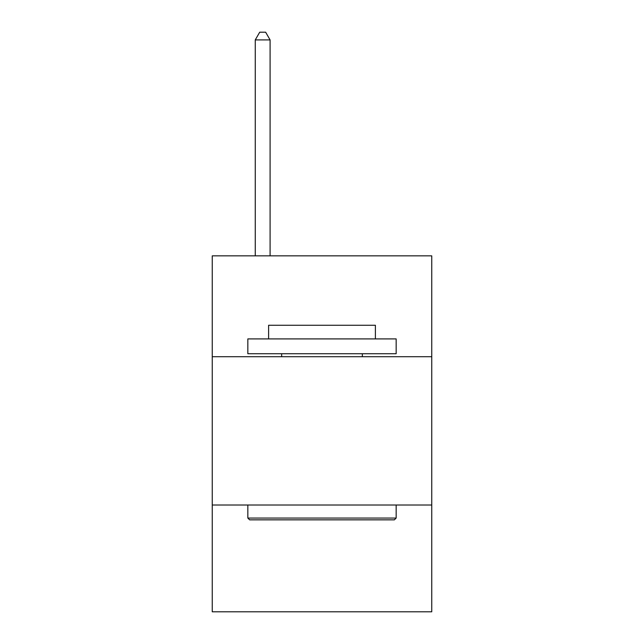 <?xml version="1.0" encoding="UTF-8"?>
<svg xmlns="http://www.w3.org/2000/svg" width="644" height="644" viewBox="0 0 644 644"><rect width="100%" height="100%" fill="white"/><g stroke="black" fill="none" stroke-linecap="round" stroke-linejoin="round"><path stroke-width="0.97" d="M431.754 356.704L431.754 255.853L212.246 255.853L212.246 356.704L431.754 356.704L431.754 611.8L212.246 611.8L212.246 356.704M431.754 505.017L212.246 505.017M249.622 519.845L247.843 518.066L396.157 518.066L394.378 519.845L249.622 519.845M396.157 338.905L396.157 353.741L247.843 353.741L247.843 338.905L396.157 338.905M268.604 338.905L268.604 325.26L375.396 325.26L375.396 338.905M396.157 505.017L396.157 518.066M247.843 505.017L247.843 518.066M362.339 353.741L362.339 356.704M281.661 353.741L281.661 356.704M270.094 255.853L270.094 39.912L255.257 39.912L255.257 255.853M255.257 39.912L259.709 32.2L265.642 32.2L270.094 39.912"/></g></svg>
